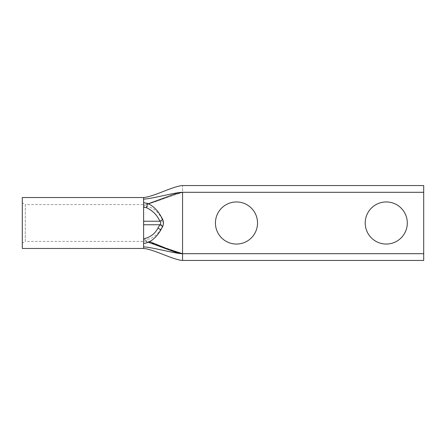 <?xml version="1.0" encoding="UTF-8"?>
<svg xmlns="http://www.w3.org/2000/svg" width="446" height="446" viewBox="0 0 446 446"><rect width="100%" height="100%" fill="white"/><g stroke="black" fill="none" stroke-linecap="round" stroke-linejoin="round"><path stroke-width="0.33" stroke-dasharray="2.23 1.67" d="M423.7 260.442L423.7 192.298L182.559 192.298L143.618 205.69L143.618 240.31L149.633 241.593M236.48 201.954A21.046 21.046 0 0 0 215.435 223A21.046 21.046 0 0 0 236.48 244.046A21.046 21.046 0 0 0 257.526 223A21.046 21.046 0 0 0 236.48 201.954M386.258 201.954A21.046 21.046 0 0 0 365.213 223A21.046 21.046 0 0 0 386.258 244.046A21.046 21.046 0 0 0 407.298 223A21.046 21.046 0 0 0 386.258 201.954M143.618 243.405L143.618 239.407C153.753 240.322 159.88 231.864 163.152 224.762L143.618 224.762L143.618 240.31L182.559 253.702L182.559 192.298L143.618 205.69L143.618 204.58L25.294 204.58L25.294 241.42L22.3 243.154L22.3 202.846L22.3 243.154M148.295 242.245L143.618 241.42L143.618 240.31L143.618 241.42L25.294 241.42L25.294 204.58L22.3 202.846M423.7 185.558L423.7 192.298M148.295 203.755L143.618 204.58L143.618 221.238L163.152 221.238C159.858 214.147 153.842 205.701 143.618 206.593L143.618 202.595M22.3 248.461L22.3 197.539M143.618 224.762L143.618 221.238M163.152 221.238L163.152 224.762M423.7 253.702L182.559 253.702L182.559 192.298C182.559 183.601 182.559 183.601 182.559 192.298C175.406 192.298 150.776 199.072 143.618 199.072L143.618 197.539M143.618 248.461L143.618 246.928C150.776 246.928 175.406 253.702 182.559 253.702L182.559 260.442M182.559 253.702L182.559 192.298M143.618 246.928L143.618 199.072"/><path stroke-width="0.67" d="M149.633 241.593L167.495 248.901L182.559 253.702L423.7 253.702L423.7 260.442L182.559 260.442C172.641 259.723 154.054 249.359 143.618 248.461L22.3 248.461L22.3 197.539L143.618 197.539L143.618 243.405C146.712 243.365 151.222 241.152 153.87 238.616C156.29 236.503 158.559 233.693 160.671 230.186A3.518 1.55 -148 0 0 157.979 228.034C155.08 233.732 150.291 237.328 143.618 238.822M236.48 244.046A21.046 21.046 0 0 1 215.435 223A21.046 21.046 0 0 1 236.48 201.954A21.046 21.046 0 0 1 257.526 223A21.046 21.046 0 0 1 236.48 244.046M386.258 244.046A21.046 21.046 0 0 1 365.213 223A21.046 21.046 0 0 1 386.258 201.954A21.046 21.046 0 0 1 407.298 223A21.046 21.046 0 0 1 386.258 244.046M423.7 253.702L423.7 185.558L182.559 185.558C172.641 186.277 154.054 196.641 143.618 197.539M143.618 202.595L147.542 203.448C154.879 206.604 159.161 212.591 162.595 219.309C163.749 221.762 163.749 224.226 162.595 226.691L160.671 230.186M162.595 226.691A3.518 1.6 -152.1 0 0 159.858 224.762L157.979 228.034M162.595 219.309A3.518 1.6 152.1 0 1 159.858 221.238C160.995 222.409 160.995 223.585 159.858 224.762L143.618 224.762M143.618 248.461L143.618 243.405M423.7 192.298L182.559 192.298L182.559 260.442M148.295 203.755L172.753 194.763L177.318 193.274L182.559 192.298C182.559 183.601 182.559 183.601 182.559 192.298C175.122 192.298 151.055 199.072 143.618 199.072M143.629 246.928L143.618 246.928C151.055 246.928 175.122 253.702 182.559 253.702L177.318 252.726L172.753 251.237L148.295 242.245M147.542 203.448A3.518 0.591 107.2 0 1 146.377 207.674C152.783 210.646 157.276 215.167 159.858 221.238L143.618 221.238M143.618 207.178L146.377 207.674"/></g></svg>
